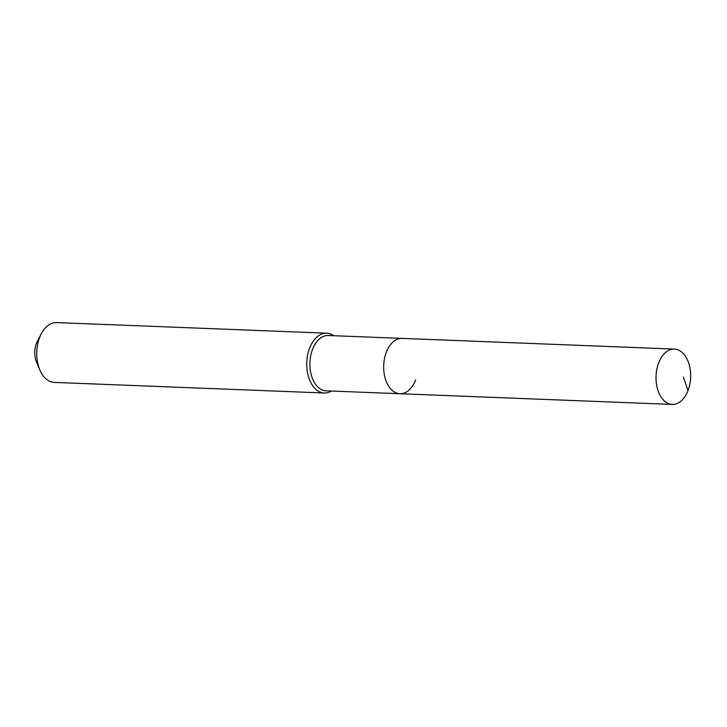 <?xml version="1.0" encoding="UTF-8"?>
<svg xmlns="http://www.w3.org/2000/svg" width="727" height="727" viewBox="0 0 727 727"><rect width="100%" height="100%" fill="white"/><g stroke="black" fill="none" stroke-linecap="round" stroke-linejoin="round"><path stroke-width="1.09" d="M688.015 390.553A27.69 17.312 92.2 0 0 674.42 349.087A27.69 17.312 92.2 0 0 658.653 362.955A27.69 17.312 92.2 0 0 672.248 404.421A27.69 17.312 92.2 0 0 688.015 390.553L683.398 377.149M674.42 349.087L402.076 338.391A27.69 17.312 92.2 0 0 386.31 352.259A27.69 17.312 92.2 0 0 399.905 393.725L326.132 390.826A27.69 17.312 92.2 0 1 312.537 349.36A27.69 17.312 92.2 0 1 328.304 335.492L402.076 338.391A27.69 17.312 92.2 0 0 386.31 352.259A27.69 17.312 92.2 0 0 399.905 393.725A27.69 17.312 92.2 0 0 415.68 379.857M333.657 335.701A29.934 18.72 92.2 0 0 326.641 333.184A29.934 18.72 92.2 0 0 309.593 348.178A29.934 18.72 92.2 0 0 324.297 393.007A29.934 18.72 92.2 0 0 331.485 391.044M326.641 333.184L56.633 322.579A29.934 18.72 92.2 0 0 41.185 334.002A29.934 18.72 92.2 0 0 39.585 337.573A29.934 18.72 92.2 0 0 39.776 369.807A29.934 18.72 92.2 0 0 54.289 382.402L324.297 393.007M41.185 334.002L37.25 341.617A16.966 10.605 92.2 0 0 36.35 343.644A16.966 10.605 92.2 0 0 36.459 361.901L39.776 369.807M399.905 393.725L672.248 404.421"/></g></svg>
